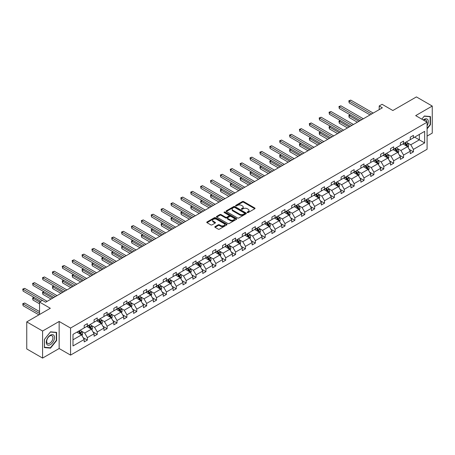 <?xml version="1.0" encoding="UTF-8"?>
<svg xmlns="http://www.w3.org/2000/svg" width="455" height="455" viewBox="0 0 455 455"><rect width="100%" height="100%" fill="white"/><g stroke="black" fill="none" stroke-linecap="round" stroke-linejoin="round"><path stroke-width="0.68" d="M247.315 212.553A0.614 0.353 0 0 0 248.185 212.553L254.794 208.743A0.882 0.506 0 0 0 255.05 208.379A0.882 0.506 0 0 0 254.794 208.02L243.601 201.559A0.882 0.506 0 0 0 242.361 201.559L235.753 205.376A0.614 0.353 0 0 0 236.623 205.876L237.482 205.381A2.815 1.627 0 0 1 241.457 205.381L242.39 205.922A2.815 1.627 0 0 1 243.215 207.07A2.815 1.627 0 0 1 242.39 208.219L241.537 208.714A0.614 0.353 0 0 0 242.407 209.215L243.26 208.72A2.815 1.627 0 0 1 247.241 208.72L248.174 209.26A2.815 1.627 0 0 1 248.999 210.409A2.815 1.627 0 0 1 248.174 211.558L247.315 212.053A0.614 0.353 0 0 0 247.315 212.553L247.315 212.053M427.086 136.096L432.25 133.116L432.25 106.055L416.416 96.915L392.853 110.519L382.086 104.303L379.203 105.964L379.203 109.621M42.588 358.085L59.15 348.524L59.15 321.463L42.588 331.024L42.588 358.085L26.754 348.945L26.754 321.884L50.317 308.28L39.545 302.063L39.545 314.496M42.588 331.024L26.754 321.884M215.067 226.613A0.882 0.506 0 0 0 214.811 226.977A0.882 0.506 0 0 0 215.067 227.335L218.207 229.144A0.882 0.506 0 0 0 219.446 229.144L226.783 224.912A0.882 0.506 0 0 0 227.045 224.554A0.882 0.506 0 0 0 226.783 224.19L215.596 217.729A0.882 0.506 0 0 0 214.35 217.729L207.014 221.966A0.882 0.506 0 0 0 206.758 222.324A0.882 0.506 0 0 0 207.014 222.683L210.807 224.872A0.882 0.506 0 0 0 212.053 224.872L215.192 223.064A0.882 0.506 0 0 0 215.448 222.705A0.882 0.506 0 0 0 215.192 222.341L213.31 221.261A2.355 1.359 0 0 1 212.621 220.3A2.355 1.359 0 0 1 214.072 219.043A2.355 1.359 0 0 1 216.637 219.338L224.002 223.593A2.355 1.359 0 0 1 224.69 224.554A2.355 1.359 0 0 1 223.24 225.805A2.355 1.359 0 0 1 220.675 225.509L219.446 224.804A0.882 0.506 0 0 0 218.207 224.804L215.067 226.613L215.067 227.335L218.207 225.532L218.207 224.804M39.545 302.063L42.429 300.397L45.597 302.228L382.371 107.795L379.203 105.964M59.15 321.463L70.553 328.044L427.086 122.202L427.086 149.263L70.553 355.105L70.553 328.044M432.25 106.055L415.688 115.621L427.086 122.202M237.538 217.985A0.882 0.506 0 0 0 238.784 217.985L246.121 213.748A0.882 0.506 0 0 0 246.377 213.389A0.882 0.506 0 0 0 246.121 213.031L234.928 206.57A0.882 0.506 0 0 0 233.688 206.57L226.351 210.801A0.882 0.506 0 0 0 226.095 211.165A0.882 0.506 0 0 0 226.351 211.524L237.538 217.985M224.451 212.69A0.614 0.353 0 0 1 225.077 212.775L225.077 212.041L236.452 218.61A0.882 0.506 0 0 1 236.708 218.969A0.882 0.506 0 0 1 236.452 219.327L229.115 223.564A0.882 0.506 0 0 1 227.875 223.564L216.682 217.103L216.682 216.387A0.882 0.506 0 0 0 216.426 216.745A0.882 0.506 0 0 0 216.682 217.103M216.682 216.387L219.822 214.572A0.882 0.506 0 0 1 221.067 214.572L225.606 217.194A0.882 0.506 0 0 0 226.846 217.194L228.928 215.988A0.882 0.506 0 0 0 229.189 215.63A0.882 0.506 0 0 0 228.928 215.272L224.207 212.548A0.614 0.353 0 0 1 225.077 212.041M72.993 334.391L84.203 327.918L84.203 325.467L87.371 323.636L87.371 326.087L94.083 322.214L94.083 319.763L97.251 317.931L97.251 320.383L103.962 316.509L103.962 314.058L107.13 312.227L107.13 314.678L113.847 310.805L113.847 308.353L117.009 306.522L117.009 308.973L123.726 305.1L123.726 302.649L126.894 300.818L126.894 303.269L133.605 299.396L133.605 296.944L136.773 295.113L136.773 297.564L143.484 293.691L143.484 291.24L146.652 289.408L146.652 291.86L153.369 287.987L153.369 285.535L156.537 283.704L156.537 286.155L163.248 282.282L163.248 279.831L166.416 277.999L166.416 280.451L173.127 276.577L173.127 274.126L176.295 272.295L176.295 274.746L183.012 270.873L183.012 268.422L186.18 266.59L186.18 269.041L192.892 265.168L192.892 262.717L196.06 260.886L196.06 263.337L202.771 259.458L202.771 257.012L205.939 255.181L205.939 257.632L212.656 253.754L212.656 251.308L215.818 249.476L215.818 251.928L222.535 248.049L222.535 245.603L225.703 243.772L225.703 246.223L232.414 242.344L232.414 239.899L235.582 238.067L235.582 240.519L242.293 236.64L242.293 234.194L245.461 232.363L245.461 234.814L252.178 230.935L252.178 228.49L255.346 226.658L255.346 229.11L262.057 225.231L262.057 222.785L265.225 220.954L265.225 223.405L271.936 219.526L271.936 217.081L275.104 215.249L275.104 217.7L281.821 213.822L281.821 211.376L284.989 209.545L284.989 211.996L291.7 208.117L291.7 205.666L294.868 203.84L294.868 206.291L301.58 202.412L301.58 199.961L304.748 198.135L304.748 200.587L311.465 196.708L311.465 194.257L314.627 192.431L314.627 194.882L321.344 191.003L321.344 188.552L324.512 186.726L324.512 189.178L331.223 185.299L331.223 182.847L334.391 181.022L334.391 183.473L341.108 179.594L341.108 177.143L344.27 175.317L344.27 177.768L350.987 173.89L350.987 171.438L354.155 169.613L354.155 172.064L360.866 168.185L360.866 165.734L364.034 163.908L364.034 166.359L370.745 162.481L370.745 160.029L373.913 158.204L373.913 160.655L380.63 156.776L380.63 154.325L383.798 152.499L383.798 154.95L390.509 151.071L390.509 148.62L393.677 146.794L393.677 149.246L400.389 145.367L400.389 142.916L403.557 141.09L403.557 143.541L410.274 139.662L410.274 137.211L413.436 135.385L413.436 137.837L424.651 131.358L424.651 142.916L413.436 149.388L413.436 151.839L410.274 153.671L410.274 151.219L403.557 155.092L403.557 157.544L400.389 159.375L400.389 156.924L393.677 160.797L393.677 163.248L390.509 165.08L390.509 162.628L383.798 166.502L383.798 168.953L380.63 170.784L380.63 168.333L373.913 172.206L373.913 174.657L370.745 176.489L370.745 174.037L364.034 177.911L364.034 180.362L360.866 182.193L360.866 179.742L354.155 183.615L354.155 186.067L350.987 187.898L350.987 185.447L344.27 189.32L344.27 191.771L341.108 193.602L341.108 191.151L334.391 195.03L334.391 197.476L331.223 199.307L331.223 196.856L324.512 200.735L324.512 203.18L321.344 205.012L321.344 202.56L314.627 206.439L314.627 208.885L311.465 210.716L311.465 208.265L304.748 212.144L304.748 214.589L301.58 216.421L301.58 213.969L294.868 217.848L294.868 220.294L291.7 222.125L291.7 219.674L284.989 223.553L284.989 225.999L281.821 227.83L281.821 225.379L275.104 229.257L275.104 231.703L271.936 233.534L271.936 231.083L265.225 234.962L265.225 237.408L262.057 239.239L262.057 236.788L255.346 240.667L255.346 243.112L252.178 244.944L252.178 242.492L245.461 246.371L245.461 248.817L242.293 250.648L242.293 248.197L235.582 252.076L235.582 254.527L232.414 256.353L232.414 253.901L225.703 257.78L225.703 260.232L222.535 262.057L222.535 259.606L215.818 263.485L215.818 265.936L212.656 267.762L212.656 265.31L205.939 269.189L205.939 271.641L202.771 273.466L202.771 271.015L196.06 274.894L196.06 277.345L192.892 279.171L192.892 276.72L186.18 280.599L186.18 283.05L183.012 284.875L183.012 282.424L176.295 286.303L176.295 288.754L173.127 290.58L173.127 288.129L166.416 292.008L166.416 294.459L163.248 296.285L163.248 293.833L156.537 297.712L156.537 300.163L153.369 301.989L153.369 299.538L146.652 303.417L146.652 305.868L143.484 307.694L143.484 305.242L136.773 309.121L136.773 311.573L133.605 313.398L133.605 310.947L126.894 314.826L126.894 317.277L123.726 319.103L123.726 316.652L117.009 320.53L117.009 322.982L113.847 324.807L113.847 322.356L107.13 326.235L107.13 328.686L103.962 330.512L103.962 328.061L97.251 331.94L97.251 334.391L94.083 336.217L94.083 333.771L87.371 337.644L87.371 340.095L84.203 341.921L84.203 339.476L72.993 345.948L72.993 334.391M86.734 326.457L91.421 329.158L84.71 333.037L81.041 330.921M84.71 333.037L87.371 337.644M91.421 329.158L94.083 333.771M84.203 327.333L84.71 327.623L87.371 326.087M96.614 320.752L101.306 323.454L94.589 327.333L90.92 325.217M94.589 327.333L97.251 331.94M101.306 323.454L103.962 328.061M94.083 321.628L94.589 321.918L97.251 320.383M106.498 315.048L111.185 317.749L104.468 321.628L100.805 319.512M104.468 321.628L107.13 326.235M111.185 317.749L113.847 322.356M103.962 315.924L104.468 316.214L107.13 314.678M116.378 309.343L121.064 312.045L114.353 315.924L110.684 313.808M114.353 315.924L117.009 320.53M121.064 312.045L123.726 316.652M113.847 310.219L114.353 310.509L117.009 308.973M126.257 303.633L130.943 306.34L124.232 310.219L120.564 308.103M124.232 310.219L126.894 314.826M130.943 306.34L133.605 310.947M123.726 304.514L124.232 304.804L126.894 303.269M136.142 297.928L140.828 300.636L134.111 304.514L130.448 302.399M134.111 304.514L136.773 309.121M140.828 300.636L143.484 305.242M133.605 298.81L134.111 299.1L136.773 297.564M146.021 292.224L150.707 294.931L143.996 298.81L140.328 296.694M143.996 298.81L146.652 303.417M150.707 294.931L153.369 299.538M143.484 293.105L143.996 293.395L146.652 291.86M155.9 286.519L160.587 289.226L153.875 293.105L150.207 290.99M153.875 293.105L156.537 297.712M160.587 289.226L163.248 293.833M153.369 287.401L153.875 287.691L156.537 286.155M165.785 280.815L170.471 283.522L163.755 287.401L160.092 285.285M163.755 287.401L166.416 292.008M170.471 283.522L173.127 288.129M163.248 281.696L163.755 281.986L166.416 280.451M175.664 275.11L180.351 277.817L173.634 281.696L169.971 279.58M173.634 281.696L176.295 286.303M180.351 277.817L183.012 282.424M173.127 275.992L173.634 276.282L176.295 274.746M185.543 269.406L190.23 272.113L183.519 275.992L179.85 273.876M183.519 275.992L186.18 280.599M190.23 272.113L192.892 276.72M183.012 270.287L183.519 270.577L186.18 269.041M195.423 263.701L200.115 266.408L193.398 270.287L189.729 268.171M193.398 270.287L196.06 274.894M200.115 266.408L202.771 271.015M192.892 264.582L193.398 264.873L196.06 263.337M205.307 257.996L209.994 260.704L203.277 264.582L199.614 262.461M203.277 264.582L205.939 269.189M209.994 260.704L212.656 265.31M202.771 258.878L203.277 259.168L205.939 257.632M215.187 252.292L219.873 254.999L213.162 258.878L209.493 256.757M213.162 258.878L215.818 263.485M219.873 254.999L222.535 259.606M212.656 253.173L213.162 253.463L215.818 251.928M225.066 246.587L229.752 249.294L223.041 253.173L219.373 251.052M223.041 253.173L225.703 257.78M229.752 249.294L232.414 253.901M222.535 247.469L223.041 247.759L225.703 246.223M234.951 240.883L239.637 243.59L232.92 247.469L229.257 245.347M232.92 247.469L235.582 252.076M239.637 243.59L242.293 248.197M232.414 241.764L232.92 242.054L235.582 240.519M244.83 235.178L249.516 237.885L242.805 241.764L239.137 239.643M242.805 241.764L245.461 246.371M249.516 237.885L252.178 242.492M242.293 236.06L242.805 236.35L245.461 234.814M254.709 229.474L259.395 232.181L252.684 236.06L249.016 233.938M252.684 236.06L255.346 240.667M259.395 232.181L262.057 236.788M252.178 230.355L252.684 230.645L255.346 229.11M264.594 223.769L269.28 226.476L262.563 230.355L258.901 228.234M262.563 230.355L265.225 234.962M269.28 226.476L271.936 231.083M262.057 224.645L262.563 224.941L265.225 223.405M274.473 218.064L279.16 220.772L272.443 224.645L268.78 222.529M272.443 224.645L275.104 229.257M279.16 220.772L281.821 225.379M271.936 218.94L272.443 219.236L275.104 217.7M284.352 212.36L289.039 215.067L282.327 218.94L278.659 216.825M282.327 218.94L284.989 223.553M289.039 215.067L291.7 219.674M281.821 213.236L282.327 213.531L284.989 211.996M294.231 206.655L298.924 209.363L292.207 213.236L288.544 211.12M292.207 213.236L294.868 217.848M298.924 209.363L301.58 213.969M291.7 207.531L292.207 207.827L294.868 206.291M304.116 200.951L308.803 203.658L302.086 207.531L298.423 205.415M302.086 207.531L304.748 212.144M308.803 203.658L311.465 208.265M301.58 201.827L302.086 202.122L304.748 200.587M313.995 195.246L318.682 197.953L311.971 201.827L308.302 199.711M311.971 201.827L314.627 206.439M318.682 197.953L321.344 202.56M311.465 196.122L311.971 196.418L314.627 194.882M323.875 189.542L328.561 192.249L321.85 196.122L318.182 194.006M321.85 196.122L324.512 200.735M328.561 192.249L331.223 196.856M321.344 190.417L321.85 190.713L324.512 189.178M333.76 183.837L338.446 186.544L331.729 190.417L328.066 188.302M331.729 190.417L334.391 195.03M338.446 186.544L341.108 191.151M331.223 184.713L331.729 185.009L334.391 183.473M343.639 178.132L348.325 180.84L341.614 184.713L337.946 182.597M341.614 184.713L344.27 189.32M348.325 180.84L350.987 185.447M341.108 179.008L341.614 179.304L344.27 177.768M353.518 172.428L358.204 175.135L351.493 179.008L347.825 176.893M351.493 179.008L354.155 183.615M358.204 175.135L360.866 179.742M350.987 173.304L351.493 173.6L354.155 172.064M363.403 166.723L368.089 169.431L361.372 173.304L357.71 171.188M361.372 173.304L364.034 177.911M368.089 169.431L370.745 174.037M360.866 167.599L361.372 167.895L364.034 166.359M373.282 161.019L377.968 163.726L371.257 167.599L367.589 165.483M371.257 167.599L373.913 172.206M377.968 163.726L380.63 168.333M370.745 161.895L371.257 162.19L373.913 160.655M383.161 155.314L387.848 158.021L381.136 161.895L377.468 159.779M381.136 161.895L383.798 166.502M387.848 158.021L390.509 162.628M380.63 156.19L381.136 156.486L383.798 154.95M393.04 149.61L397.733 152.317L391.016 156.19L387.353 154.074M391.016 156.19L393.677 160.797M397.733 152.317L400.389 156.924M390.509 150.486L391.016 150.781L393.677 149.246M402.925 143.905L407.612 146.612L400.895 150.486L397.232 148.37M400.895 150.486L403.557 155.092M407.612 146.612L410.274 151.219M400.389 144.781L400.895 145.077L403.557 143.541M414.641 137.137L419.328 139.844L410.78 144.781L407.111 142.665M410.78 144.781L413.436 149.388M424.651 142.916L419.328 139.844L419.328 134.435L424.651 131.358M59.15 348.524L70.553 355.105M410.274 139.076L410.78 139.372L413.436 137.837M72.993 339.8L81.542 334.863L76.855 332.161M81.542 334.863L84.203 339.476M409.227 149.411L413.436 151.839M399.348 155.115L403.557 157.544M389.463 160.82L393.677 163.248M379.584 166.524L383.798 168.953M369.705 172.229L373.913 174.657M359.82 177.933L364.034 180.362M349.94 183.638L354.155 186.067M340.061 189.343L344.27 191.771M330.176 195.047L334.391 197.476M320.297 200.752L324.512 203.18M310.418 206.456L314.627 208.885M300.539 212.161L304.748 214.589M290.654 217.865L294.868 220.294M280.775 223.57L284.989 225.999M270.896 229.274L275.104 231.703M261.011 234.979L265.225 237.408M251.132 240.684L255.346 243.112M241.252 246.388L245.461 248.817M231.368 252.093L235.582 254.527M221.488 257.797L225.703 260.232M211.609 263.502L215.818 265.936M201.73 269.206L205.939 271.641M191.845 274.911L196.06 277.345M181.966 280.616L186.18 283.05M172.087 286.32L176.295 288.754M162.202 292.025L166.416 294.459M152.323 297.729L156.537 300.163M142.443 303.434L146.652 305.868M132.559 309.138L136.773 311.573M122.679 314.843L126.894 317.277M112.8 320.548L117.009 322.982M102.921 326.252L107.13 328.686M93.036 331.957L97.251 334.391M83.157 337.661L87.371 340.095M427.086 128.879L430.447 124.704L430.447 116.554L424.333 116.008L421.808 119.153L424.208 116.19L430.129 116.719L430.129 124.613L427.086 128.395M56.619 340.533L56.619 332.383L50.505 331.837L44.391 339.441L44.391 347.586L50.505 348.132L56.619 340.533L56.301 340.346M247.565 212.639L248.174 212.292A2.815 1.627 0 0 0 248.999 211.143L248.999 210.409M243.215 207.07L243.215 207.804A2.815 1.627 0 0 1 242.39 208.953L241.781 209.3M254.783 208.748L243.601 202.293A0.882 0.506 0 0 0 242.361 202.293L235.997 205.967M246.109 213.753L234.928 207.298A0.882 0.506 0 0 0 233.688 207.298L226.362 211.53L226.351 210.801M244.568 213.64A0.614 0.353 0 0 0 244.568 213.139L234.746 207.469A0.614 0.353 0 0 0 233.876 207.469L232.971 207.986A2.815 1.627 0 0 0 232.147 209.135A2.815 1.627 0 0 0 232.971 210.284L239.688 214.163A2.815 1.627 0 0 0 243.664 214.163L244.568 213.64L244.568 214.373A0.614 0.353 0 0 0 244.744 214.117L244.744 213.389M232.147 209.135L232.147 209.869A2.815 1.627 0 0 0 232.971 211.018L232.971 210.284M244.568 214.373L243.664 214.891A2.815 1.627 0 0 1 239.688 214.891L232.971 211.018M216.694 217.109L219.822 215.306L219.822 214.572M229.189 215.63L229.189 216.364A0.882 0.506 0 0 1 228.928 216.722L226.846 217.922A0.882 0.506 0 0 1 225.606 217.922L221.067 215.306A0.882 0.506 0 0 0 219.822 215.306M225.077 212.775L236.441 219.338M230.315 219.913A2.355 1.359 0 0 0 232.875 220.209A2.355 1.359 0 0 0 234.331 218.952A2.355 1.359 0 0 0 233.642 217.99L231.043 216.495A0.882 0.506 0 0 0 229.803 216.495L227.716 217.695A0.882 0.506 0 0 0 227.46 218.053A0.882 0.506 0 0 0 227.716 218.411L230.315 219.913L230.315 220.641A2.355 1.359 0 0 0 232.875 220.937A2.355 1.359 0 0 0 234.331 219.685L234.331 218.952M227.46 218.053L227.46 218.787A0.882 0.506 0 0 0 227.716 219.145L227.716 218.411M230.315 220.641L227.716 219.145M224.69 224.554L224.69 225.282A2.355 1.359 0 0 1 223.24 226.539A2.355 1.359 0 0 1 220.675 226.243L219.446 225.532A0.882 0.506 0 0 0 218.207 225.532M212.621 220.3L212.621 221.028A2.355 1.359 0 0 0 213.31 221.989L213.31 221.261M215.192 222.341L215.192 223.064L213.31 221.989M226.772 224.918L215.596 218.463A0.882 0.506 0 0 0 214.35 218.463L207.025 222.694L207.014 221.966M430.129 124.522L430.447 124.704M49.857 347.762L50.505 348.132M408.095 147.443L408.675 145.759A2.372 1.371 -120 0 0 407.919 143.74L406.497 141.841M403.943 144.497L403.329 143.672M350.373 114.956L349.167 115.65L349.167 117.475L357.385 122.219M407.259 146.408L407.396 145.862A2.372 1.371 -120 0 0 406.713 144.434L405.291 142.534M404.7 142.881L406.264 144.969A1.211 0.7 60 0 1 406.48 145.338L407.396 145.862M404.529 142.978L405.957 144.872A2.372 1.371 60 0 1 406.548 145.992M349.167 117.475L348.82 115.445L358.967 121.303M348.82 115.445L350.231 114.87M371.633 113.989L349.167 101.021L350.754 100.106L373.219 113.079M370.051 114.905L349.167 102.847L349.167 101.021L348.82 100.817L350.754 100.106M349.167 102.847L348.82 100.817M398.21 153.147L398.796 151.469A2.372 1.371 -120 0 0 398.034 149.445L396.612 147.545M394.064 150.201L393.45 149.376M340.494 120.66L339.288 121.354L339.288 123.18L347.501 127.923M397.38 152.112L397.511 151.566A2.372 1.371 -120 0 0 396.834 150.139L395.412 148.245M394.815 148.586L396.379 150.673A1.211 0.7 60 0 1 396.601 151.043L397.511 151.566M394.65 148.683L396.072 150.577A2.372 1.371 60 0 1 396.663 151.703M339.288 123.18L338.941 121.149L349.087 127.008M338.941 121.149L340.351 120.575M388.331 158.852L388.911 157.174A2.372 1.371 -120 0 0 388.155 155.149L386.733 153.25M384.185 155.906L383.565 155.081M330.609 126.365L329.409 127.059L329.409 128.884L337.621 133.628M387.501 157.817L387.632 157.271A2.372 1.371 -120 0 0 386.955 155.843L385.533 153.949M384.936 154.29L386.5 156.378A1.211 0.7 60 0 1 386.722 156.748L387.632 157.271M384.771 154.387L386.193 156.281A2.372 1.371 60 0 1 386.784 157.407M329.409 128.884L329.056 126.854L339.202 132.712M329.056 126.854L330.472 126.28M361.753 119.693L339.288 106.726L340.869 105.81L363.335 118.783M360.172 120.609L339.288 108.552L339.288 106.726L338.941 106.521L340.869 105.81M339.288 108.552L338.941 106.521M351.874 125.398L329.409 112.43L330.99 111.515L353.455 124.488M350.287 126.314L329.409 114.256L329.409 112.43L329.056 112.231L330.99 111.515M329.409 114.256L329.056 112.231M427.086 125.813A5.824 3.361 120 0 0 427.774 124.403A5.824 3.361 120 0 0 427.512 119.341A5.824 3.361 120 0 0 423.269 119.995M426.745 122.003A4.408 2.542 120 0 0 425.834 119.932A4.408 2.542 120 0 0 423.582 120.177M429.736 116.491L430.129 116.719M53.946 340.232A5.824 3.361 120 0 0 52.439 334.607A5.824 3.361 120 0 0 46.814 339.595A5.824 3.361 120 0 0 48.321 345.22A5.824 3.361 120 0 0 53.946 340.232M52.501 339.817A4.408 2.542 120 0 0 52.006 335.762A4.408 2.542 120 0 0 47.104 339.339A4.408 2.542 120 0 0 47.599 343.394A4.408 2.542 120 0 0 52.501 339.817M44.453 347.279L44.453 339.385L50.38 332.013L56.301 332.542L56.301 340.442L50.38 347.808L44.391 347.245M55.908 332.315L56.301 332.542M378.452 164.556L379.032 162.879A2.372 1.371 -120 0 0 378.276 160.854L376.854 158.954M374.3 161.61L373.686 160.786M320.729 132.069L319.524 132.763L319.524 134.589L327.742 139.332M377.616 163.521L377.752 162.975A2.372 1.371 -120 0 0 377.07 161.548L375.648 159.654M375.057 159.995L376.621 162.082A1.211 0.7 60 0 1 376.837 162.452L377.752 162.975M374.892 160.092L376.313 161.986A2.372 1.371 60 0 1 376.905 163.112M319.524 134.589L319.177 132.559L329.323 138.417M319.177 132.559L320.587 131.984M341.989 131.103L319.524 118.135L321.111 117.219L343.576 130.193M340.408 132.018L319.524 119.961L319.524 118.135L319.177 117.936L321.111 117.219M319.524 119.961L319.177 117.936M368.567 170.261L369.153 168.583A2.372 1.371 -120 0 0 368.396 166.558L366.975 164.659M364.421 167.315L363.807 166.49M310.85 137.774L309.645 138.468L309.645 140.294L317.857 145.037M367.737 169.226L367.867 168.68A2.372 1.371 -120 0 0 367.191 167.252L365.769 165.358M365.172 165.7L366.741 167.787A1.211 0.7 60 0 1 366.958 168.157L367.867 168.68M365.007 165.796L366.429 167.69A2.372 1.371 60 0 1 367.02 168.816M309.645 140.294L309.298 138.263L319.444 144.121M309.298 138.263L310.708 137.689M332.11 136.807L309.645 123.84L311.226 122.924L333.697 135.897M330.529 137.723L309.645 125.665L309.645 123.84L309.298 123.641L311.226 122.924M309.645 125.665L309.298 123.641M358.688 175.966L359.268 174.288A2.372 1.371 -120 0 0 358.512 172.263L357.09 170.363M354.542 173.019L353.922 172.195M300.965 143.479L299.765 144.172L299.765 145.998L307.978 150.742M357.858 174.93L357.988 174.384A2.372 1.371 -120 0 0 357.311 172.957L355.89 171.063M355.292 171.404L356.857 173.492A1.211 0.7 60 0 1 357.078 173.861L357.988 174.384M355.127 171.501L356.549 173.4A2.372 1.371 60 0 1 357.141 174.521M299.765 145.998L299.413 143.968L309.559 149.826M299.413 143.968L300.829 143.399M322.231 142.517L299.765 129.544L301.346 128.629L323.812 141.602M320.644 143.427L299.765 131.37L299.765 129.544L299.413 129.345L301.346 128.629M299.765 131.37L299.413 129.345M348.809 181.67L349.389 179.992A2.372 1.371 -120 0 0 348.632 177.968L347.211 176.068M344.657 178.724L344.043 177.899M291.086 149.183L289.88 149.877L289.88 151.703L298.099 156.446M347.973 180.635L348.109 180.089A2.372 1.371 -120 0 0 347.427 178.661L346.005 176.768M345.413 177.109L346.977 179.196A1.211 0.7 60 0 1 347.199 179.566L348.109 180.089M345.248 177.205L346.67 179.105A2.372 1.371 60 0 1 347.262 180.225M289.88 151.703L289.534 149.672L299.68 155.53M289.534 149.672L290.95 149.103M312.352 148.222L289.88 135.249L291.467 134.333L313.933 147.306M310.765 149.132L289.88 137.074L289.88 135.249L289.534 135.05L291.467 134.333M289.88 137.074L289.534 135.05M338.924 187.375L339.51 185.697A2.372 1.371 -120 0 0 338.753 183.672L337.331 181.773M334.778 184.429L334.163 183.604M281.207 154.888L280.001 155.582L280.001 157.407L288.214 162.151M338.093 186.34L338.23 185.794A2.372 1.371 -120 0 0 337.547 184.366L336.126 182.472M335.528 182.813L337.098 184.901A1.211 0.7 60 0 1 337.314 185.27L338.23 185.794M335.363 182.91L336.785 184.81A2.372 1.371 60 0 1 337.377 185.93M280.001 157.407L279.654 155.382L289.801 161.241M279.654 155.382L281.065 154.808M302.467 153.926L280.001 140.953L281.582 140.038L304.054 153.011M300.886 154.837L280.001 142.779L280.001 140.953L279.654 140.754L281.582 140.038M280.001 142.779L279.654 140.754M329.045 193.079L329.63 191.401A2.372 1.371 -120 0 0 328.868 189.377L327.446 187.477M324.898 190.133L324.278 189.308M271.322 160.592L270.122 161.286L270.122 163.112L278.335 167.855M328.214 192.044L328.345 191.498A2.372 1.371 -120 0 0 327.668 190.071L326.246 188.177M325.649 188.518L327.213 190.605A1.211 0.7 60 0 1 327.435 190.975L328.345 191.498M325.484 188.615L326.906 190.514A2.372 1.371 60 0 1 327.498 191.635M270.122 163.112L269.775 161.087L279.922 166.945M269.775 161.087L271.186 160.513M292.588 159.631L270.122 146.658L271.703 145.742L294.169 158.715M291.001 160.541L270.122 148.484L270.122 146.658L269.775 146.459L271.703 145.742M270.122 148.484L269.775 146.459M319.165 198.784L319.746 197.106A2.372 1.371 -120 0 0 318.989 195.081L317.567 193.187M315.019 195.838L314.399 195.013M261.443 166.297L260.237 166.991L260.237 168.816L268.456 173.56M318.335 197.749L318.466 197.203A2.372 1.371 -120 0 0 317.783 195.775L316.361 193.881M315.77 194.222L317.334 196.31A1.211 0.7 60 0 1 317.556 196.679L318.466 197.203M315.605 194.319L317.027 196.219A2.372 1.371 60 0 1 317.618 197.339M260.237 168.816L259.89 166.792L270.037 172.65M259.89 166.792L261.306 166.217M282.709 165.336L260.237 152.362L261.824 151.447L284.29 164.42M281.122 166.246L260.237 154.194L260.237 152.362L259.89 152.163L261.824 151.447M260.237 154.194L259.89 152.163M309.286 204.488L309.866 202.811A2.372 1.371 -120 0 0 309.11 200.786L307.688 198.892M305.134 201.542L304.52 200.718M251.564 172.001L250.358 172.695L250.358 174.521L258.577 179.264M308.45 203.453L308.587 202.907A2.372 1.371 -120 0 0 307.904 201.48L306.482 199.586M305.891 199.927L307.455 202.014A1.211 0.7 60 0 1 307.671 202.384L308.587 202.907M305.72 200.024L307.142 201.923A2.372 1.371 60 0 1 307.734 203.044M250.358 174.521L250.011 172.496L260.158 178.354M250.011 172.496L251.422 171.922M272.824 171.04L250.358 158.067L251.945 157.151L274.411 170.124M271.243 171.95L250.358 159.898L250.358 158.067L250.011 157.868L251.945 157.151M250.358 159.898L250.011 157.868M299.401 210.199L299.987 208.515A2.372 1.371 -120 0 0 299.225 206.49L297.803 204.596M295.255 207.247L294.641 206.422M241.685 177.706L240.479 178.4L240.479 180.225L248.692 184.969M298.571 209.158L298.702 208.618A2.372 1.371 -120 0 0 298.025 207.184L296.603 205.29M296.006 205.632L297.57 207.719A1.211 0.7 60 0 1 297.792 208.089L298.702 208.618M295.841 205.728L297.263 207.628A2.372 1.371 60 0 1 297.854 208.748M240.479 180.225L240.132 178.201L250.278 184.059M240.132 178.201L241.542 177.626M262.945 176.745L240.479 163.772L242.06 162.856L264.526 175.829M261.363 177.655L240.479 165.603L240.479 163.772L240.132 163.573L242.06 162.856M240.479 165.603L240.132 163.573M289.522 215.903L290.102 214.22A2.372 1.371 -120 0 0 289.346 212.195L287.924 210.301M285.376 212.951L284.756 212.127M231.8 183.411L230.6 184.104L230.6 185.93L238.812 190.673M288.692 214.862L288.823 214.322A2.372 1.371 -120 0 0 288.146 212.894L286.724 210.995M286.127 211.336L287.691 213.423A1.211 0.7 60 0 1 287.913 213.793L288.823 214.322M285.962 211.433L287.384 213.332A2.372 1.371 60 0 1 287.975 214.453M230.6 185.93L230.247 183.905L240.394 189.763M230.247 183.905L231.663 183.331M253.065 182.449L230.6 169.476L232.181 168.56L254.646 181.534M251.478 183.359L230.6 171.307L230.6 169.476L230.247 169.277L232.181 168.56M230.6 171.307L230.247 169.277M279.643 221.608L280.223 219.924A2.372 1.371 -120 0 0 279.467 217.899L278.045 216.006M275.491 218.656L274.877 217.831M221.921 189.115L220.715 189.809L220.715 191.635L228.933 196.378M278.807 220.567L278.943 220.027A2.372 1.371 -120 0 0 278.261 218.599L276.839 216.699M276.248 217.041L277.812 219.128A1.211 0.7 60 0 1 278.028 219.498L278.943 220.027M276.083 217.137L277.505 219.037A2.372 1.371 60 0 1 278.096 220.157M220.715 191.635L220.368 189.61L230.514 195.468M220.368 189.61L221.778 189.035M243.18 188.154L220.715 175.181L222.302 174.265L244.767 187.238M241.599 189.064L220.715 177.012L220.715 175.181L220.368 174.982L222.302 174.265M220.715 177.012L220.368 174.982M269.758 227.312L270.344 225.629A2.372 1.371 -120 0 0 269.587 223.604L268.16 221.71M265.612 224.361L264.998 223.536M212.041 194.82L210.836 195.513L210.836 197.345L219.048 202.083M268.928 226.271L269.059 225.731A2.372 1.371 -120 0 0 268.382 224.304L266.96 222.404M266.363 222.745L267.932 224.833A1.211 0.7 60 0 1 268.149 225.202L269.059 225.731M266.198 222.842L267.62 224.742A2.372 1.371 60 0 1 268.211 225.862M210.836 197.345L210.489 195.314L220.635 201.173M210.489 195.314L211.899 194.74M233.301 193.858L210.836 180.885L212.417 179.97L234.888 192.943M231.72 194.768L210.836 182.717L210.836 180.885L210.489 180.686L212.417 179.97M210.836 182.717L210.489 180.686M259.879 233.017L260.459 231.333A2.372 1.371 -120 0 0 259.703 229.309L258.281 227.415M255.733 230.065L255.113 229.24M202.156 200.524L200.956 201.218L200.956 203.049L209.169 207.787M259.049 231.976L259.179 231.436A2.372 1.371 -120 0 0 258.503 230.008L257.081 228.109M256.483 228.45L258.048 230.543A1.211 0.7 60 0 1 258.269 230.907L259.179 231.436M256.319 228.546L257.74 230.446A2.372 1.371 60 0 1 258.332 231.567M200.956 203.049L200.604 201.019L210.75 206.877M200.604 201.019L202.02 200.445M223.422 199.563L200.956 186.59L202.538 185.674L225.003 198.647M221.835 200.473L200.956 188.421L200.956 186.59L200.604 186.391L202.538 185.674M200.956 188.421L200.604 186.391M250 238.721L250.58 237.038A2.372 1.371 -120 0 0 249.823 235.013L248.402 233.119M245.848 235.77L245.234 234.945M192.277 206.229L191.072 206.923L191.072 208.754L199.29 213.492M249.164 237.681L249.3 237.14A2.372 1.371 -120 0 0 248.618 235.713L247.196 233.813M246.604 234.154L248.168 236.247A1.211 0.7 60 0 1 248.39 236.611L249.3 237.14M246.439 234.251L247.861 236.151A2.372 1.371 60 0 1 248.453 237.271M191.072 208.754L190.725 206.724L200.871 212.582M190.725 206.724L192.141 206.149M213.537 205.268L191.072 192.294L192.658 191.379L215.124 204.352M211.956 206.183L191.072 194.126L191.072 192.294L190.725 192.095L192.658 191.379M191.072 194.126L190.725 192.095M240.115 244.426L240.701 242.743A2.372 1.371 -120 0 0 239.944 240.718L238.522 238.824M235.969 241.474L235.354 240.649M182.398 211.933L181.192 212.627L181.192 214.459L189.405 219.196M239.285 243.385L239.415 242.845A2.372 1.371 -120 0 0 238.738 241.417L237.317 239.518M236.719 239.859L238.289 241.952A1.211 0.7 60 0 1 238.505 242.316L239.415 242.845M236.554 239.956L237.976 241.855A2.372 1.371 60 0 1 238.568 242.976M181.192 214.459L180.845 212.428L190.992 218.286M180.845 212.428L182.256 211.854M203.658 210.972L181.192 197.999L182.774 197.083L205.245 210.056M202.077 211.888L181.192 199.83L181.192 197.999L180.845 197.8L182.774 197.083M181.192 199.83L180.845 197.8M230.236 250.131L230.821 248.447A2.372 1.371 -120 0 0 230.059 246.422L228.637 244.528M226.089 247.179L225.47 246.354M172.513 217.638L171.313 218.332L171.313 220.163L179.526 224.901M229.405 249.09L229.536 248.549A2.372 1.371 -120 0 0 228.859 247.122L227.437 245.222M226.84 245.563L228.404 247.656A1.211 0.7 60 0 1 228.626 248.02L229.536 248.549M226.675 245.66L228.097 247.56A2.372 1.371 60 0 1 228.689 248.68M171.313 220.163L170.966 218.133L181.113 223.991M170.966 218.133L172.377 217.558M193.779 216.677L171.313 203.704L172.894 202.788L195.36 215.761M192.192 217.592L171.313 205.535L171.313 203.704L170.966 203.504L172.894 202.788M171.313 205.535L170.966 203.504M220.356 255.835L220.937 254.152A2.372 1.371 -120 0 0 220.18 252.133L218.758 250.233M216.21 252.883L215.59 252.059M162.634 223.342L161.428 224.036L161.428 225.868L169.647 230.611M219.526 254.8L219.657 254.254A2.372 1.371 -120 0 0 218.974 252.826L217.553 250.927M216.961 251.268L218.525 253.361A1.211 0.7 60 0 1 218.747 253.725L219.657 254.254M216.796 251.365L218.218 253.264A2.372 1.371 60 0 1 218.81 254.385M161.428 225.868L161.081 223.837L171.228 229.695M161.081 223.837L162.498 223.263M183.9 222.381L161.428 209.408L163.015 208.498L185.481 221.466M182.313 223.297L161.428 211.239L161.428 209.408L161.081 209.209L163.015 208.498M161.428 211.239L161.081 209.209M210.472 261.54L211.057 259.856A2.372 1.371 -120 0 0 210.301 257.837L208.879 255.938M206.325 258.588L205.711 257.763M152.755 229.047L151.549 229.741L151.549 231.572L159.768 236.316M209.641 260.505L209.778 259.959A2.372 1.371 -120 0 0 209.095 258.531L207.673 256.631M207.082 256.973L208.646 259.066A1.211 0.7 60 0 1 208.862 259.43L209.778 259.959M206.911 257.069L208.333 258.969A2.372 1.371 60 0 1 208.925 260.089M151.549 231.572L151.202 229.542L161.349 235.4M151.202 229.542L152.613 228.967M174.015 228.086L151.549 215.113L153.136 214.203L175.602 227.17M172.434 229.001L151.549 216.944L151.549 215.113L151.202 214.914L153.136 214.203M151.549 216.944L151.202 214.914M200.592 267.244L201.178 265.561A2.372 1.371 -120 0 0 200.416 263.542L198.994 261.642M196.446 264.292L195.832 263.468M142.87 234.752L141.67 235.445L141.67 237.277L149.883 242.02M199.762 266.209L199.893 265.663A2.372 1.371 -120 0 0 199.216 264.236L197.794 262.336M197.197 262.677L198.761 264.77A1.211 0.7 60 0 1 198.983 265.134L199.893 265.663M197.032 262.774L198.454 264.673A2.372 1.371 60 0 1 199.045 265.794M141.67 237.277L141.323 235.246L151.469 241.105M141.323 235.246L142.733 234.672M164.136 233.79L141.67 220.817L143.251 219.907L165.717 232.875M162.554 234.706L141.67 222.649L141.67 220.817L141.323 220.618L143.251 219.907M141.67 222.649L141.323 220.618M190.713 272.949L191.293 271.265A2.372 1.371 -120 0 0 190.537 269.246L189.115 267.347M186.567 269.997L185.947 269.172M132.991 240.456L131.791 241.15L131.791 242.981L140.004 247.725M189.883 271.914L190.014 271.368A2.372 1.371 -120 0 0 189.337 269.94L187.909 268.04M187.318 268.382L188.882 270.475A1.211 0.7 60 0 1 189.104 270.839L190.014 271.368M187.153 268.478L188.575 270.378A2.372 1.371 60 0 1 189.166 271.498M131.791 242.981L131.438 240.951L141.585 246.809M131.438 240.951L132.854 240.376M154.256 239.495L131.791 226.522L133.372 225.612L155.838 238.579M152.67 240.411L131.791 228.353L131.791 226.522L131.438 226.323L133.372 225.612M131.791 228.353L131.438 226.323M180.834 278.653L181.414 276.97A2.372 1.371 -120 0 0 180.658 274.951L179.236 273.051M176.682 275.702L176.068 274.877M123.112 246.161L121.906 246.855L121.906 248.686L130.124 253.429M179.998 277.618L180.135 277.072A2.372 1.371 -120 0 0 179.452 275.645L178.03 273.745M177.439 274.086L179.003 276.179A1.211 0.7 60 0 1 179.219 276.543L180.135 277.072M177.274 274.183L178.696 276.083A2.372 1.371 60 0 1 179.287 277.203M121.906 248.686L121.559 246.655L131.705 252.514M121.559 246.655L122.969 246.081M144.371 245.2L121.906 232.226L123.493 231.316L145.958 244.284M142.79 246.115L121.906 234.058L121.906 232.226L121.559 232.027L123.493 231.316M121.906 234.058L121.559 232.027M170.949 284.358L171.535 282.674A2.372 1.371 -120 0 0 170.779 280.655L169.351 278.756M166.803 281.406L166.189 280.581M113.232 251.865L112.027 252.559L112.027 254.39L120.239 259.134M170.119 283.323L170.25 282.777A2.372 1.371 -120 0 0 169.573 281.349L168.151 279.45M167.554 279.791L169.124 281.884A1.211 0.7 60 0 1 169.34 282.248L170.25 282.777M167.389 279.888L168.811 281.787A2.372 1.371 60 0 1 169.402 282.908M112.027 254.39L111.68 252.36L121.826 258.218M111.68 252.36L113.09 251.786M134.492 250.904L112.027 237.931L113.608 237.021L136.073 249.988M132.911 251.82L112.027 239.762L112.027 237.931L111.68 237.732L113.608 237.021M112.027 239.762L111.68 237.732M161.07 290.062L161.65 288.379A2.372 1.371 -120 0 0 160.894 286.36L159.472 284.46M156.924 287.111L156.304 286.286M103.348 257.57L102.147 258.264L102.147 260.095L110.36 264.838M160.24 289.027L160.37 288.481A2.372 1.371 -120 0 0 159.694 287.054L158.272 285.154M157.675 285.495L159.239 287.588A1.211 0.7 60 0 1 159.46 287.952L160.37 288.481M157.51 285.592L158.931 287.492A2.372 1.371 60 0 1 159.523 288.612M102.147 260.095L101.795 258.065L111.941 263.923M101.795 258.065L103.211 257.49M124.613 256.609L102.147 243.635L103.729 242.725L126.194 255.693M123.026 257.524L102.147 245.467L102.147 243.635L101.795 243.436L103.729 242.725M102.147 245.467L101.795 243.436M151.191 295.767L151.771 294.084A2.372 1.371 -120 0 0 151.014 292.064L149.593 290.165M147.039 292.815L146.425 291.991M93.468 263.274L92.263 263.968L92.263 265.8L100.481 270.543M150.355 294.732L150.491 294.186A2.372 1.371 -120 0 0 149.809 292.758L148.387 290.859M147.795 291.2L149.359 293.293A1.211 0.7 60 0 1 149.581 293.657L150.491 294.186M147.63 291.297L149.052 293.196A2.372 1.371 60 0 1 149.644 294.317M92.263 265.8L91.916 263.769L102.062 269.627M91.916 263.769L93.326 263.195M114.728 262.313L92.263 249.34L93.849 248.43L116.315 261.397M113.147 263.229L92.263 251.171L92.263 249.34L91.916 249.141L93.849 248.43M92.263 251.171L91.916 249.141M141.306 301.472L141.892 299.788A2.372 1.371 -120 0 0 141.135 297.769L139.713 295.869M137.16 298.52L136.546 297.695M83.589 268.979L82.383 269.673L82.383 271.504L90.596 276.248M140.476 300.436L140.606 299.89A2.372 1.371 -120 0 0 139.93 298.463L138.508 296.563M137.91 296.905L139.48 298.998A1.211 0.7 60 0 1 139.696 299.362L140.606 299.89M137.746 297.001L139.167 298.901A2.372 1.371 60 0 1 139.759 300.021M82.383 271.504L82.037 269.474L92.183 275.332M82.037 269.474L83.447 268.899M104.849 268.018L82.383 255.045L83.965 254.135L106.436 267.102M103.268 268.933L82.383 256.876L82.383 255.045L82.037 254.845L83.965 254.135M82.383 256.876L82.037 254.845M131.427 307.176L132.007 305.493A2.372 1.371 -120 0 0 131.25 303.474L129.829 301.574M127.281 304.224L126.661 303.4M73.704 274.683L72.504 275.377L72.504 277.209L80.717 281.952M130.596 306.141L130.727 305.595A2.372 1.371 -120 0 0 130.05 304.167L128.629 302.268M128.031 302.609L129.595 304.702A1.211 0.7 60 0 1 129.817 305.066L130.727 305.595M127.866 302.706L129.288 304.605A2.372 1.371 60 0 1 129.88 305.726M72.504 277.209L72.157 275.178L82.304 281.036M72.157 275.178L73.568 274.604M94.97 273.722L72.504 260.749L74.085 259.839L96.551 272.807M93.383 274.638L72.504 262.58L72.504 260.749L72.157 260.55L74.085 259.839M72.504 262.58L72.157 260.55M121.548 312.881L122.128 311.197A2.372 1.371 -120 0 0 121.371 309.178L119.949 307.279M117.401 309.929L116.781 309.104M63.825 280.388L62.619 281.082L62.619 282.913L70.838 287.657M120.717 311.846L120.848 311.3A2.372 1.371 -120 0 0 120.165 309.872L118.744 307.972M118.152 308.314L119.716 310.407A1.211 0.7 60 0 1 119.938 310.771L120.848 311.3M117.987 308.41L119.409 310.31A2.372 1.371 60 0 1 120.001 311.43M62.619 282.913L62.272 280.883L72.419 286.741M62.272 280.883L63.689 280.308M85.091 279.427L62.619 266.454L64.206 265.544L86.672 278.511M83.504 280.343L62.619 268.285L62.619 266.454L62.272 266.255L64.206 265.544M62.619 268.285L62.272 266.255M111.663 318.585L112.249 316.902A2.372 1.371 -120 0 0 111.492 314.883L110.07 312.983M107.516 315.634L106.902 314.809M53.946 286.093L52.74 286.786L52.74 288.618L60.959 293.361M110.832 317.55L110.969 317.004A2.372 1.371 -120 0 0 110.286 315.577L108.864 313.677M108.273 314.024L109.837 316.111A1.211 0.7 60 0 1 110.053 316.475L110.969 317.004M108.102 314.115L109.524 316.015A2.372 1.371 60 0 1 110.116 317.135M52.74 288.618L52.393 286.587L62.54 292.446M52.393 286.587L53.804 286.013M75.206 285.131L52.74 272.158L54.327 271.248L76.793 284.216M73.625 286.047L52.74 273.99L52.74 272.158L52.393 271.959L54.327 271.248M52.74 273.99L52.393 271.959M101.784 324.29L102.369 322.606A2.372 1.371 -120 0 0 101.607 320.587L100.185 318.688M97.637 321.338L97.023 320.513M44.061 291.797L42.861 292.491L42.861 294.322L51.074 299.066M100.953 323.255L101.084 322.709A2.372 1.371 -120 0 0 100.407 321.281L98.985 319.382M98.388 319.728L99.952 321.816A1.211 0.7 60 0 1 100.174 322.18L101.084 322.709M98.223 319.82L99.645 321.719A2.372 1.371 60 0 1 100.237 322.84M42.861 294.322L42.514 292.292L52.661 298.15M42.514 292.292L43.925 291.718M65.327 290.836L42.861 277.868L44.442 276.953L66.908 289.92M63.745 291.752L42.861 279.694L42.861 277.868L42.514 277.664L44.442 276.953M42.861 279.694L42.514 277.664M91.904 329.994L92.484 328.311A2.372 1.371 -120 0 0 91.728 326.292L90.306 324.392M87.758 327.043L87.138 326.224M34.182 297.502L32.982 298.196L32.982 300.027L39.545 303.821M91.074 328.959L91.205 328.413A2.372 1.371 -120 0 0 90.528 326.986L89.1 325.086M88.509 325.433L90.073 327.52A1.211 0.7 60 0 1 90.295 327.884L91.205 328.413M88.344 325.524L89.766 327.424A2.372 1.371 60 0 1 90.357 328.544M32.982 300.027L32.629 297.997L39.613 302.029M32.629 297.997L34.045 297.422M55.447 296.541L32.982 283.573L34.563 282.657L57.029 295.625M53.861 297.456L32.982 285.399L32.982 283.573L32.629 283.368L34.563 282.657M32.982 285.399L32.629 283.368M82.025 335.699L82.605 334.015A2.372 1.371 -120 0 0 81.849 331.996L80.427 330.097M77.873 332.747L77.259 331.928M39.545 311.573L24.684 302.99L23.097 303.9L23.097 305.732L38.914 314.86M81.189 334.664L81.326 334.118A2.372 1.371 -120 0 0 80.643 332.69L79.221 330.791M78.63 331.138L80.194 333.225A1.211 0.7 60 0 1 80.41 333.589L81.326 334.118M78.465 331.229L79.887 333.128A2.372 1.371 60 0 1 80.478 334.249M23.097 305.732L22.75 303.701L39.545 313.398M22.75 303.701L24.684 302.99M42.4 300.419L23.097 289.278L24.684 288.362L47.149 301.329M40.814 301.329L23.097 291.103L23.097 289.278L22.75 289.073L24.684 288.362M23.097 291.103L22.75 289.073M248.174 212.292L248.174 211.558M241.537 209.215L241.537 208.714M242.39 208.953L242.39 208.219M235.753 205.876L235.753 205.376M242.361 202.293L242.361 201.559M243.601 202.293L243.601 201.559M254.794 208.743L254.794 208.02M233.688 207.298L233.688 206.57M234.928 207.298L234.928 206.57M246.121 213.748L246.121 213.031M239.688 214.891L239.688 214.163M243.664 214.891L243.664 214.163M221.067 215.306L221.067 214.572M225.606 217.922L225.606 217.194M226.846 217.922L226.846 217.194M228.928 216.722L228.928 215.988M236.452 219.327L236.452 218.61M219.446 225.532L219.446 224.804M220.675 226.243L220.675 225.509M214.35 218.463L214.35 217.729M215.596 218.463L215.596 217.729M226.783 224.912L226.783 224.19M407.441 146.51L408.658 145.81M406.713 144.434L407.919 143.74M405.28 145.264L405.957 144.872M397.562 152.215L398.779 151.515M396.834 150.139L398.034 149.445M395.401 150.969L396.072 150.577M387.677 157.919L388.9 157.22M386.955 155.843L388.155 155.149M385.516 156.674L386.193 156.281M377.798 163.624L379.015 162.924M377.07 161.548L378.276 160.854M375.637 162.378L376.313 161.986M367.919 169.328L369.136 168.629M367.191 167.252L368.396 166.558M365.757 168.083L366.429 167.69M358.034 175.033L359.257 174.333M357.311 172.957L358.512 172.263M355.873 173.787L356.549 173.4M348.155 180.737L349.372 180.038M347.427 178.661L348.632 177.968M345.993 179.492L346.67 179.105M338.275 186.442L339.493 185.742M337.547 184.366L338.753 183.672M336.114 185.196L336.785 184.81M328.391 192.146L329.613 191.447M327.668 190.071L328.868 189.377M326.229 190.901L326.906 190.514M318.511 197.857L319.728 197.151M317.783 195.775L318.989 195.081M316.35 196.606L317.027 196.219M308.632 203.561L309.849 202.856M307.904 201.48L309.11 200.786M306.471 202.31L307.142 201.923M298.753 209.266L299.97 208.561M298.025 207.184L299.225 206.49M296.592 208.015L297.263 207.628M288.868 214.97L290.091 214.265M288.146 212.894L289.346 212.195M286.707 213.719L287.384 213.332M278.989 220.675L280.206 219.97M278.261 218.599L279.467 217.899M276.828 219.424L277.505 219.037M269.11 226.38L270.327 225.674M268.382 224.304L269.587 223.604M266.949 225.128L267.62 224.742M259.225 232.084L260.448 231.379M258.503 230.008L259.703 229.309M257.064 230.833L257.74 230.446M249.346 237.789L250.563 237.083M248.618 235.713L249.823 235.013M247.184 236.537L247.861 236.151M239.466 243.493L240.684 242.788M238.738 241.417L239.944 240.718M237.305 242.242L237.976 241.855M229.582 249.198L230.804 248.493M228.859 247.122L230.059 246.422M227.42 247.947L228.097 247.56M219.702 254.902L220.92 254.197M218.974 252.826L220.18 252.133M217.541 253.651L218.218 253.264M209.823 260.607L211.04 259.902M209.095 258.531L210.301 257.837M207.662 259.356L208.333 258.969M199.938 266.311L201.161 265.606M199.216 264.236L200.416 263.542M197.783 265.06L198.454 264.673M190.059 272.016L191.282 271.311M189.337 269.94L190.537 269.246M187.898 270.765L188.575 270.378M180.18 277.721L181.397 277.015M179.452 275.645L180.658 274.951M178.019 276.469L178.696 276.083M170.301 283.425L171.518 282.72M169.573 281.349L170.779 280.655M168.14 282.174L168.811 281.787M160.416 289.13L161.639 288.424M159.694 287.054L160.894 286.36M158.255 287.879L158.931 287.492M150.537 294.834L151.754 294.129M149.809 292.758L151.014 292.064M148.375 293.583L149.052 293.196M140.658 300.539L141.875 299.834M139.93 298.463L141.135 297.769M138.496 299.293L139.167 298.901M130.773 306.243L131.995 305.538M130.05 304.167L131.25 303.474M128.611 304.998L129.288 304.605M120.894 311.948L122.111 311.243M120.165 309.872L121.371 309.178M118.732 310.702L119.409 310.31M111.014 317.653L112.231 316.947M110.286 315.577L111.492 314.883M108.853 316.407L109.524 316.015M101.129 323.357L102.352 322.652M100.407 321.281L101.607 320.587M98.968 322.112L99.645 321.719M91.25 329.062L92.473 328.356M90.528 326.986L91.728 326.292M89.089 327.816L89.766 327.424M81.371 334.766L82.588 334.061M80.643 332.69L81.849 331.996M79.21 333.521L79.887 333.128"/></g></svg>
